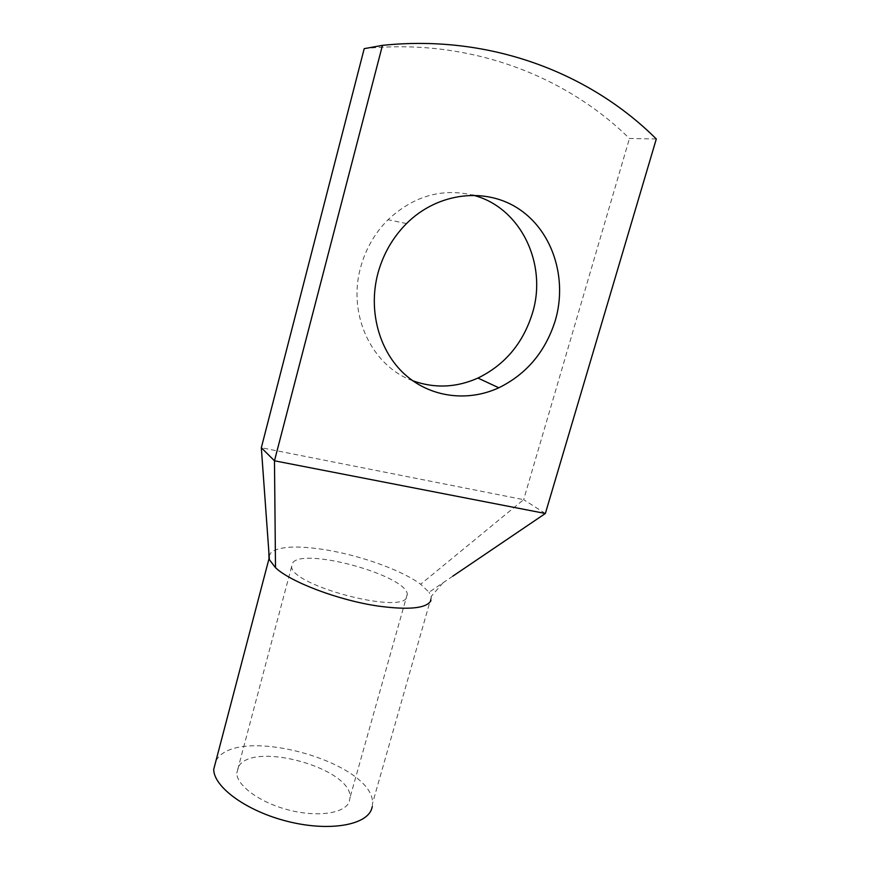 <?xml version="1.0" encoding="UTF-8"?>
<svg xmlns="http://www.w3.org/2000/svg" width="870" height="870" viewBox="0 0 870 870"><rect width="100%" height="100%" fill="white"/><g stroke="black" fill="none" stroke-linecap="round" stroke-linejoin="round"><path stroke-width="0.65" stroke-dasharray="4.35 3.26" d="M656.306 138.972L629.456 138.482C564.532 74.7 467.516 37.758 364.204 48.655M545.36 513.496L523.653 499.652L629.456 138.482M412.685 380.723C372.208 366.324 347.282 315.136 360.582 267.579C365.607 249.048 374.752 233.095 388.042 219.718C413.457 196.109 441.677 187.909 472.693 195.097M268.96 556.213L271.331 552.178C280.031 546.219 298.247 545.447 325.978 549.883L326.924 550.047C361.702 555.865 402.168 570.437 420.645 584.248L523.653 499.652L261.326 447.724M452.846 576.136L429.073 592.242L420.645 584.248M430.944 600.692L431.303 596.896L429.073 592.242M238.837 766.144C253.953 741.12 351.284 768.243 350.121 797.192L349.218 801.944C344.64 813.385 317.702 817.474 288.905 810.046C260.087 802.738 236.879 785.784 236.76 773.082L238.837 766.144M292.962 562.379C305.598 547.643 405.409 575.255 407.301 594.036L406.91 597.048C402.244 614.764 291.657 585.727 291.58 566.696L292.962 562.379M216.043 760.5L217.021 759.064C240.12 724.928 373.665 762.642 372.577 803.162L372.295 806.62M406.518 223.557L388.042 219.718M443.026 582.791L431.194 596.439M407.301 594.036L350.121 797.192M291.58 566.696L236.76 773.082M431.303 596.896L372.577 803.162"/><path stroke-width="1.3" d="M268.96 556.213L269.417 559.736L275.507 567.697L274.474 460.796L261.326 447.724L364.204 48.655L382.452 45.36C489.701 34.093 589.784 72.743 656.306 138.972L545.36 513.496L274.474 460.796L382.452 45.36M377.906 273.376C383.181 254.105 392.718 237.499 406.518 223.557C438.284 191.846 487.037 186.745 520.119 209.8C553.342 232.736 567.36 279.303 555.364 320.312C545.566 351.545 526.72 374.046 498.804 387.792C467.56 402.212 430.302 397.449 404.724 374.307C379.211 351.154 367.956 310.818 377.906 273.376M472.693 195.097C520.554 206.832 547.708 264.012 532.451 313.102C523.109 343.215 504.937 364.867 477.945 378.058C456.25 387.715 434.489 388.596 412.685 380.723M269.417 559.736L261.326 447.724M545.36 513.496L452.846 576.136M275.507 567.697C290.547 582.063 338.495 600.289 377.808 606.02C408.748 610.207 426.463 608.434 430.944 600.692M372.295 806.62L371.566 809.187C365.987 825.38 328.632 831.774 287.644 821.41C246.634 811.231 213.792 787.132 213.705 769.395L216.043 760.5M498.804 387.792L477.945 378.058M269.004 558.214L268.808 551.297M269.058 558.496L213.705 769.395"/></g></svg>
